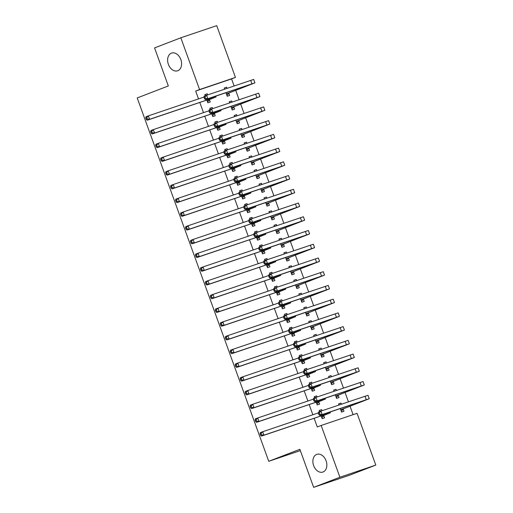 <?xml version="1.0" encoding="UTF-8"?>
<svg xmlns="http://www.w3.org/2000/svg" width="513" height="513" viewBox="0 0 513 513"><rect width="100%" height="100%" fill="white"/><g stroke="black" fill="none" stroke-linecap="round" stroke-linejoin="round"><path stroke-width="0.77" d="M316.681 454.415A9.349 6.669 71.3 0 1 316.867 454.345A9.349 6.669 71.3 0 1 326.133 460.937A9.349 6.669 71.3 0 1 323.043 471.992A9.349 6.669 71.3 0 1 322.857 472.056A9.349 6.669 71.3 0 1 313.59 465.471A9.349 6.669 71.3 0 1 316.681 454.415M171.425 53.147A9.349 6.669 71.3 0 1 171.611 53.076A9.349 6.669 71.3 0 1 180.877 59.668A9.349 6.669 71.3 0 1 177.787 70.723A9.349 6.669 71.3 0 1 177.601 70.794A9.349 6.669 71.3 0 1 168.335 64.202A9.349 6.669 71.3 0 1 171.425 53.147M353.098 414.658L350.046 406.225M348.449 401.807L345.076 392.49M343.473 388.072L340.106 378.754M338.503 374.343L335.13 365.025M333.533 360.607L330.16 351.29M328.564 346.878L325.191 337.56M323.588 333.142L320.221 323.825M318.618 319.407L315.245 310.096M313.648 305.677L310.275 296.36M308.679 291.942L305.306 282.631M303.709 278.213L300.336 268.895M298.733 264.477L295.36 255.166M293.763 250.748L290.39 241.431M288.793 237.012L285.42 227.701M283.824 223.283L280.451 213.966M278.848 209.548L275.481 200.23M273.878 195.819L270.505 186.501M268.908 182.083L265.535 172.766M263.939 168.347L260.566 159.036M258.969 154.618L255.596 145.301M253.993 140.883L250.62 131.572M249.023 127.153L245.65 117.836M244.053 113.418L240.68 104.107M239.084 99.689L235.711 90.371M234.108 85.953L231.562 78.919L235.454 77.425L199.57 89.557L180.826 37.789L216.71 25.65L235.454 77.425M357.048 413.324L375.792 465.092L339.901 477.231L321.164 425.463L357.048 413.324M339.901 477.231L313.642 487.35L349.526 475.211L375.792 465.092M313.642 487.35L299.874 449.311L268.748 461.302L300.342 450.613M268.748 461.302L137.208 97.938L168.335 85.947L154.567 47.908L180.826 37.789M333.649 390.246L336.034 389.322L333.61 390.143L334.021 391.272M336.034 389.322L336.445 390.451M338.208 395.331L339.016 397.562L336.592 398.383L335.297 394.805M314.251 396.805L316.636 395.882L314.212 396.703L314.642 397.889M316.194 402.186L317.194 404.943L319.618 404.122L318.81 401.897M316.636 395.882L317.047 397.011M323.703 362.774L326.095 361.857L323.671 362.678L324.075 363.807M326.095 361.857L326.499 362.986M328.269 367.866L329.077 370.097L326.653 370.918L325.357 367.34M304.305 369.341L306.697 368.417L304.267 369.238L304.696 370.424M306.255 374.714L307.255 377.478L309.679 376.657L308.871 374.426M306.697 368.417L307.101 369.546M313.764 335.31L316.149 334.393L313.725 335.213L314.136 336.342M316.149 334.393L316.559 335.521M318.323 340.401L319.131 342.633L316.707 343.454L315.412 339.875M294.366 341.876L296.751 340.953L294.327 341.773L294.757 342.96M296.309 347.25L297.309 350.013L299.733 349.193L298.925 346.961M296.751 340.953L297.162 342.081M303.818 307.845L306.21 306.928L303.786 307.749L304.19 308.877M306.21 306.928L306.614 308.056M308.384 312.936L309.192 315.168L306.768 315.989L305.472 312.411M284.42 314.405L286.812 313.488L284.388 314.309L284.811 315.495M286.369 319.785L287.37 322.549L289.794 321.728L288.986 319.496M286.812 313.488L287.216 314.616M293.878 280.38L296.264 279.463L293.84 280.284L294.25 281.413M296.264 279.463L296.674 280.592M298.444 285.472L299.246 287.703L296.822 288.524L295.526 284.946M274.481 286.94L276.866 286.023L274.442 286.844L274.872 288.024M276.424 292.32L277.424 295.084L279.848 294.263L279.046 292.032M276.866 286.023L277.276 287.152M283.933 252.915L286.325 251.998L283.901 252.819L284.305 253.948M286.325 251.998L286.735 253.127M288.498 258.007L289.306 260.238L286.882 261.053L285.587 257.481M264.535 259.475L266.927 258.558L264.503 259.379L264.932 260.559M266.484 264.855L267.485 267.619L269.909 266.798L269.101 264.567M266.927 258.558L267.337 259.687M273.993 225.451L276.379 224.534L273.955 225.348L274.365 226.477M276.379 224.534L276.789 225.662M278.559 230.542L279.367 232.767L276.937 233.588L275.648 230.016M254.595 232.011L256.981 231.094L254.557 231.914L254.987 233.094M256.538 237.391L257.539 240.155L259.963 239.334L259.161 237.102M256.981 231.094L257.391 232.222M264.048 197.986L266.439 197.063L264.015 197.883L264.426 199.012M266.439 197.063L266.85 198.191M268.613 203.077L269.421 205.303L266.997 206.123L265.702 202.552M244.65 204.546L247.042 203.629L244.618 204.45L245.047 205.63M246.599 209.926L247.599 212.683L250.023 211.869L249.215 209.637M247.042 203.629L247.452 204.758M254.108 170.521L256.494 169.598L254.07 170.419L254.48 171.547M256.494 169.598L256.904 170.726M258.674 175.613L259.482 177.838L257.051 178.659L255.763 175.087M234.71 177.081L237.096 176.164L234.672 176.979L235.101 178.165M236.66 182.461L237.654 185.219L240.084 184.398L239.276 182.173M237.096 176.164L237.506 177.293M244.169 143.056L246.554 142.133L244.13 142.954L244.541 144.082M246.554 142.133L246.965 143.262M248.728 148.148L249.536 150.373L247.112 151.194L245.817 147.616M224.765 149.616L227.156 148.693L224.732 149.514L225.162 150.7M226.714 154.997L227.714 157.754L230.138 156.933L229.33 154.708M227.156 148.693L227.567 149.822M234.223 115.592L236.615 114.668L234.184 115.489L234.595 116.618M236.615 114.668L237.019 115.797M238.789 120.683L239.597 122.908L237.173 123.729L235.877 120.151M214.825 122.152L217.217 121.228L214.787 122.049L215.216 123.235M216.775 127.532L217.775 130.289L220.199 129.468L219.391 127.243M217.217 121.228L217.621 122.357M224.284 88.127L226.669 87.204L224.245 88.024L224.656 89.153M226.669 87.204L227.079 88.332M228.843 93.212L229.651 95.444L227.227 96.264L225.932 92.686M204.886 94.687L207.271 93.764L204.847 94.584L205.277 95.771M206.829 100.067L207.829 102.824L210.253 102.004L209.445 99.778M207.271 93.764L207.682 94.892M231.562 78.919L195.677 91.058L198.518 98.906M199.801 102.446L203.488 112.642M204.77 116.175L208.464 126.371M209.74 129.911L213.434 140.107M214.71 143.64L218.403 153.836M219.686 157.376L223.373 167.571M224.656 171.105L228.343 181.301M229.625 184.84L233.319 195.036M234.595 198.569L238.288 208.772M239.565 212.305L243.258 222.501M244.541 226.034L248.228 236.236M249.51 239.77L253.204 249.966M254.48 253.499L258.174 263.701M259.45 267.235L263.143 277.43M264.426 280.97L268.113 291.166M269.396 294.699L273.089 304.895M274.365 308.435L278.059 318.631M279.335 322.164L283.029 332.36M284.311 335.9L287.998 346.095M289.281 349.629L292.968 359.831M294.25 363.364L297.944 373.56M299.22 377.093L302.914 387.296M304.19 390.829L307.883 401.025M309.166 404.558L312.853 414.76M314.136 418.294L317.271 426.957L321.164 425.463M209.855 108.416L212.241 107.499L209.817 108.32L210.247 109.5M211.798 113.796L212.799 116.56L215.223 115.739L214.421 113.508M212.241 107.499L212.651 108.628M229.253 101.856L231.639 100.939L229.215 101.76L229.625 102.889M231.639 100.939L232.049 102.068M233.819 106.948L234.621 109.179L232.197 109.994L230.901 106.422M219.795 135.881L222.187 134.964L219.763 135.785L220.186 136.965M221.744 141.261L222.745 144.025L225.169 143.204L224.361 140.972M222.187 134.964L222.591 136.092M239.193 129.321L241.585 128.404L239.161 129.225L239.565 130.353M241.585 128.404L241.989 129.532M243.758 134.412L244.566 136.644L242.142 137.465L240.847 133.887M229.741 163.352L232.126 162.429L229.702 163.249L230.132 164.436M231.684 168.726L232.684 171.489L235.108 170.669L234.306 168.437M232.126 162.429L232.536 163.557M249.138 156.786L251.524 155.869L249.1 156.689L249.51 157.818M251.524 155.869L251.934 156.997M253.704 161.877L254.506 164.109L252.082 164.929L250.786 161.351M239.68 190.817L242.072 189.893L239.648 190.714L240.071 191.9M241.629 196.19L242.63 198.954L245.054 198.133L244.246 195.902M242.072 189.893L242.476 191.022M259.078 184.25L261.47 183.333L259.046 184.154L259.45 185.283M261.47 183.333L261.874 184.462M263.644 189.342L264.451 191.573L262.028 192.394L260.732 188.816M249.626 218.281L252.011 217.358L249.587 218.179L250.017 219.365M251.569 223.655L252.569 226.419L254.993 225.598L254.185 223.367M252.011 217.358L252.422 218.487M269.024 211.715L271.409 210.798L268.985 211.619L269.396 212.748M271.409 210.798L271.819 211.927M273.583 216.807L274.391 219.038L271.967 219.859L270.672 216.281M259.565 245.746L261.957 244.823L259.527 245.644L259.956 246.83M261.515 251.126L262.515 253.884L264.939 253.063L264.131 250.838M261.957 244.823L262.361 245.951M278.963 239.186L281.355 238.263L278.925 239.084L279.335 240.212M281.355 238.263L281.759 239.391M283.529 244.271L284.337 246.503L281.913 247.324L280.617 243.746M269.511 273.211L271.896 272.288L269.472 273.108L269.902 274.295M271.454 278.591L272.454 281.348L274.878 280.528L274.07 278.303M271.896 272.288L272.307 273.416M288.909 266.651L291.294 265.728L288.87 266.548L289.281 267.677M291.294 265.728L291.705 266.856M293.468 271.736L294.276 273.968L291.852 274.788L290.557 271.21M279.45 300.676L281.836 299.752L279.412 300.573L279.841 301.759M281.4 306.056L282.394 308.813L284.824 307.992L284.016 305.767M281.836 299.752L282.246 300.881M298.848 294.116L301.24 293.192L298.81 294.013L299.22 295.142M301.24 293.192L301.644 294.321M303.414 299.207L304.222 301.432L301.798 302.253L300.503 298.675M289.39 328.14L291.782 327.217L289.358 328.038L289.787 329.224M291.339 333.521L292.339 336.278L294.763 335.457L293.955 333.232M291.782 327.217L292.192 328.352M308.788 321.58L311.179 320.657L308.755 321.478L309.166 322.606M311.179 320.657L311.59 321.786M313.353 326.672L314.161 328.897L311.737 329.718L310.442 326.146M299.336 355.605L301.721 354.688L299.297 355.503L299.727 356.689M301.285 360.985L302.279 363.743L304.709 362.922L303.901 360.697M301.721 354.688L302.131 355.817M318.733 349.045L321.119 348.122L318.695 348.943L319.105 350.071M321.119 348.122L321.529 349.25M323.299 354.137L324.107 356.362L321.677 357.183L320.388 353.611M309.275 383.07L311.667 382.153L309.243 382.974L309.672 384.154M311.224 388.45L312.225 391.207L314.649 390.393L313.841 388.161M311.667 382.153L312.077 383.282M328.673 376.51L331.065 375.587L328.641 376.407L329.045 377.536M331.065 375.587L331.475 376.715M333.238 381.601L334.046 383.827L331.622 384.647L330.327 381.076M319.221 410.535L321.606 409.618L319.182 410.438L319.612 411.618M321.164 415.915L322.164 418.679L324.588 417.858L323.786 415.626M321.606 409.618L322.017 410.746M338.618 403.975L341.004 403.058L338.58 403.872L338.99 405.001M341.004 403.058L341.414 404.186M343.184 409.066L343.986 411.291L341.562 412.112L340.266 408.54M195.677 91.058L199.57 89.557M207.021 100.599L212.645 98.163L210.638 98.778L147.16 120.247L146.256 119.362L147.231 118.99L146.731 117.612L145.756 117.99L146.256 119.362M145.756 117.99L145.916 116.817L148.347 115.874L149.591 119.311L216.076 96.919L209.689 99.484L207.553 102.061M205.2 95.553L205.655 95.623M146.731 117.612L148.347 115.874L204.052 97.034M147.231 118.99L149.591 119.311L147.16 120.247M207.265 100.304L209.689 99.484M224.598 88.993L224.963 89.05M204.007 97.374L204.507 98.746L205.476 98.368L204.982 96.995L204.007 97.374L204.168 96.194L206.598 95.258L207.842 98.695L254.929 82.862L229.087 92.924L226.951 95.495M226.419 94.033L251.498 84.106L205.412 99.631L204.507 98.746M204.982 96.995L206.598 95.258L253.685 79.432L254.929 82.862M205.476 98.368L207.842 98.695L205.412 99.631M226.663 93.744L229.087 92.924M211.991 114.328L217.615 111.898L215.614 112.507L152.13 133.976L151.226 133.098L152.201 132.72L151.701 131.347L150.732 131.719L151.226 133.098M150.732 131.719L150.886 130.546L153.323 129.609L154.56 133.04L221.052 110.654L214.658 113.219L212.523 115.791M210.17 109.282L210.625 109.352M151.701 131.347L153.323 129.609L209.022 110.77M152.201 132.72L154.56 133.04L152.13 133.976M212.235 114.04L214.658 113.219M216.967 128.064L222.584 125.627L220.584 126.243L157.1 147.712L156.196 146.827L157.17 146.455L156.677 145.083L155.702 145.455L156.196 146.827M155.702 145.455L155.862 144.281L158.293 143.345L159.537 146.776L226.021 124.383L219.635 126.948L217.493 129.526M215.139 123.017L215.601 123.088M156.677 145.083L158.293 143.345L213.998 124.499M157.17 146.455L159.537 146.776L157.1 147.712M217.204 127.769L219.635 126.948M229.567 102.722L229.933 102.78M208.977 111.103L209.477 112.475L210.452 112.103L209.952 110.731L208.977 111.103L209.137 109.929L211.568 108.993L212.812 112.424L259.899 96.598L234.056 106.653L231.921 109.231M231.389 107.768L256.468 97.842L210.381 113.36L209.477 112.475M209.952 110.731L211.568 108.993L258.661 93.167L259.899 96.598M210.452 112.103L212.812 112.424L210.381 113.36M231.632 107.473L234.056 106.653M234.537 116.457L234.909 116.515M213.953 124.839L214.447 126.211L215.422 125.839L214.921 124.46L213.953 124.839L214.107 123.665L216.544 122.722L217.781 126.16L264.875 110.327L239.032 120.388L236.891 122.96M236.365 121.498L261.438 111.571L215.351 127.096L214.447 126.211M214.921 124.46L216.544 122.722L263.631 106.896L264.875 110.327M215.422 125.839L217.781 126.16L215.351 127.096M236.608 121.209L239.032 120.388M221.937 141.793L227.56 139.363L225.553 139.972L162.076 161.448L161.172 160.563L162.14 160.184L161.646 158.812L160.672 159.184L161.172 160.563M160.672 159.184L160.832 158.01L163.262 157.074L164.506 160.505L230.991 138.119L224.604 140.684L222.462 143.255M220.109 136.753L220.571 136.824M161.646 158.812L163.262 157.074L218.968 138.234M162.14 160.184L164.506 160.505L162.076 161.448M222.18 141.505L224.604 140.684M226.906 155.529L232.53 153.092L230.523 153.708L167.046 175.177L166.141 174.292L167.116 173.92L166.616 172.548L165.641 172.919L166.141 174.292M165.641 172.919L165.802 171.746L168.232 170.81L169.476 174.24L235.961 151.848L229.574 154.413L227.439 156.991M225.079 150.482L225.54 150.553M166.616 172.548L168.232 170.81L223.937 151.963M167.116 173.92L169.476 174.24L167.046 175.177M227.15 155.234L229.574 154.413M239.507 130.187L239.879 130.244M218.923 138.568L219.417 139.946L220.391 139.568L219.897 138.196L218.923 138.568L219.083 137.394L221.513 136.458L222.757 139.889L269.844 124.063L244.002 134.124L241.867 136.695M241.334 135.233L266.407 125.307L220.321 140.825L219.417 139.946M219.897 138.196L221.513 136.458L268.6 120.632L269.844 124.063M220.391 139.568L222.757 139.889L220.321 140.825M241.578 134.938L244.002 134.124M244.477 143.922L244.848 143.98M223.892 152.303L224.393 153.676L225.361 153.304L224.867 151.925L223.892 152.303L224.053 151.13L226.483 150.194L227.727 153.624L274.814 137.798L248.972 147.853L246.836 150.431M246.304 148.962L271.383 139.036L225.297 154.56L224.393 153.676M224.867 151.925L226.483 150.194L273.57 134.361L274.814 137.798M225.361 153.304L227.727 153.624L225.297 154.56M246.548 148.674L248.972 147.853M231.876 169.258L237.5 166.828L235.499 167.437L172.015 188.912L171.111 188.027L172.086 187.649L171.586 186.277L170.617 186.655L171.111 188.027M170.617 186.655L170.771 185.475L173.208 184.539L174.446 187.976L240.937 165.584L234.544 168.149L232.408 170.72M230.055 164.218L230.51 164.288M171.586 186.277L173.208 184.539L228.907 165.699M172.086 187.649L174.446 187.976L172.015 188.912M232.12 168.969L234.544 168.149M249.453 157.651L249.818 157.709M228.862 166.032L229.362 167.411L230.331 167.033L229.837 165.661L228.862 166.032L229.022 164.859L231.453 163.923L232.697 167.353L279.784 151.527L253.941 161.589L251.806 164.16M251.274 162.698L276.353 152.771L230.266 168.296L229.362 167.411M229.837 165.661L231.453 163.923L278.54 148.097L279.784 151.527M230.331 167.033L232.697 167.353L230.266 168.296M251.517 162.409L253.941 161.589M236.852 182.994L242.469 180.557L240.469 181.172L176.985 202.641L176.081 201.756L177.056 201.385L176.555 200.012L175.587 200.384L176.081 201.756M175.587 200.384L175.747 199.211L178.178 198.274L179.422 201.705L245.907 179.319L239.52 181.878L237.378 184.456M235.025 177.947L235.486 178.017M176.555 200.012L178.178 198.274L233.883 179.435M177.056 201.385L179.422 201.705L176.985 202.641M237.089 182.699L239.52 181.878M254.422 171.387L254.794 171.445M233.838 179.768L234.332 181.14L235.307 180.768L234.807 179.396L233.838 179.768L233.992 178.595L236.422 177.658L237.666 181.089L284.76 165.263L258.918 175.318L256.776 177.896M256.25 176.434L281.323 166.501L235.236 182.025L234.332 181.14M234.807 179.396L236.422 177.658L283.516 161.826L284.76 165.263M235.307 180.768L237.666 181.089L235.236 182.025M256.487 176.139L258.918 175.318M241.822 196.723L247.446 194.292L245.438 194.902L181.961 216.377L181.057 215.492L182.025 215.114L181.531 213.741L180.557 214.12L181.057 215.492M180.557 214.12L180.717 212.94L183.147 212.004L184.391 215.441L250.876 193.048L244.489 195.613L242.348 198.185M239.994 191.682L240.456 191.753M181.531 213.741L183.147 212.004L238.853 193.164M182.025 215.114L184.391 215.441L181.961 216.377M242.065 196.434L244.489 195.613M246.791 210.458L252.415 208.021L250.408 208.637L186.931 230.106L186.027 229.221L186.995 228.849L186.501 227.477L185.526 227.849L186.027 229.221M185.526 227.849L185.687 226.675L188.117 225.739L189.361 229.17L255.846 206.784L249.459 209.342L247.324 211.92M244.964 205.412L245.426 205.482M186.501 227.477L188.117 225.739L243.822 206.899M186.995 228.849L189.361 229.17L186.931 230.106M247.035 210.163L249.459 209.342M251.761 224.187L257.385 221.757L255.378 222.373L191.9 243.842L190.996 242.957L191.971 242.578L191.471 241.206L190.496 241.585L190.996 242.957M190.496 241.585L190.656 240.405L193.087 239.468L194.331 242.905L260.822 220.513L254.429 223.078L252.293 225.649M249.94 219.147L250.395 219.218M191.471 241.206L193.087 239.468L248.792 220.628M191.971 242.578L194.331 242.905L191.9 243.842M252.005 223.899L254.429 223.078M256.737 237.923L262.355 235.493L260.354 236.102L196.87 257.571L195.966 256.686L196.941 256.314L196.441 254.942L195.472 255.314L195.966 256.686M195.472 255.314L195.626 254.14L198.063 253.204L199.3 256.635L265.792 234.249L259.398 236.814L257.263 239.385M254.91 232.876L255.371 232.947M196.441 254.942L198.063 253.204L253.762 234.364M196.941 256.314L199.3 256.635L196.87 257.571M256.975 237.628L259.398 236.814M261.707 251.652L267.324 249.222L265.324 249.837L201.84 271.306L200.936 270.422L201.91 270.05L201.417 268.671L200.442 269.049L200.936 270.422M200.442 269.049L200.602 267.876L203.033 266.933L204.277 270.37L270.761 247.978L264.375 250.543L262.233 253.121M259.879 246.612L260.341 246.682M201.417 268.671L203.033 266.933L258.738 248.093M201.91 270.05L204.277 270.37L201.84 271.306M261.951 251.364L264.375 250.543M266.677 265.388L272.3 262.957L270.293 263.567L206.816 285.036L205.912 284.157L206.88 283.779L206.386 282.406L205.412 282.778L205.912 284.157M205.412 282.778L205.572 281.605L208.002 280.669L209.246 284.099L275.731 261.713L269.344 264.278L267.209 266.85M264.849 260.341L265.311 260.412M206.386 282.406L208.002 280.669L263.708 261.829M206.88 283.779L209.246 284.099L206.816 285.036M266.92 265.093L269.344 264.278M271.646 279.123L277.27 276.687L275.263 277.302L211.786 298.771L210.881 297.886L211.856 297.514L211.356 296.136L210.381 296.514L210.881 297.886M210.381 296.514L210.542 295.341L212.972 294.404L214.216 297.835L280.701 275.443L274.314 278.008L272.179 280.585M269.819 274.077L270.28 274.147M211.356 296.136L212.972 294.404L268.677 275.558M211.856 297.514L214.216 297.835L211.786 298.771M271.89 278.828L274.314 278.008M276.616 292.852L282.24 290.422L280.239 291.031L216.755 312.507L215.851 311.622L216.826 311.244L216.326 309.871L215.357 310.243L215.851 311.622M215.357 310.243L215.511 309.07L217.948 308.133L219.186 311.564L285.677 289.178L279.284 291.743L277.148 294.315M274.795 287.812L275.25 287.883M216.326 309.871L217.948 308.133L273.647 289.294M216.826 311.244L219.186 311.564L216.755 312.507M276.86 292.564L279.284 291.743M281.592 306.588L287.209 304.151L285.209 304.767L221.725 326.236L220.821 325.351L221.796 324.979L221.302 323.607L220.327 323.979L220.821 325.351M220.327 323.979L220.487 322.805L222.918 321.869L224.162 325.3L290.647 302.907L284.26 305.472L282.118 308.05M279.765 301.541L280.226 301.612M221.302 323.607L222.918 321.869L278.623 303.023M221.796 324.979L224.162 325.3L221.725 326.236M281.829 306.293L284.26 305.472M259.392 185.122L259.764 185.174M238.808 193.504L239.302 194.876L240.276 194.498L239.776 193.125L238.808 193.504L238.962 192.324L241.399 191.387L242.636 194.825L289.73 178.992L263.887 189.053L261.745 191.625M261.22 190.163L286.292 180.236L240.206 195.761L239.302 194.876M239.776 193.125L241.399 191.387L288.486 175.561L289.73 178.992M240.276 194.498L242.636 194.825L240.206 195.761M261.463 189.874L263.887 189.053M264.362 198.852L264.734 198.909M243.778 207.233L244.271 208.605L245.246 208.233L244.752 206.861L243.778 207.233L243.938 206.059L246.368 205.123L247.612 208.554L294.699 192.728L268.857 202.782L266.722 205.36M266.189 203.898L291.262 193.972L245.176 209.49L244.271 208.605M244.752 206.861L246.368 205.123L293.455 189.291L294.699 192.728M245.246 208.233L247.612 208.554L245.176 209.49M266.433 203.603L268.857 202.782M269.338 212.587L269.703 212.639M248.747 220.968L249.247 222.341L250.216 221.962L249.722 220.59L248.747 220.968L248.908 219.788L251.338 218.852L252.582 222.289L299.669 206.457L273.827 216.518L271.691 219.089M271.159 217.627L296.238 207.701L250.152 223.226L249.247 222.341M249.722 220.59L251.338 218.852L298.425 203.026L299.669 206.457M250.216 221.962L252.582 222.289L250.152 223.226M271.403 217.339L273.827 216.518M274.308 226.316L274.673 226.374M253.717 234.697L254.217 236.07L255.192 235.698L254.692 234.326L253.717 234.697L253.877 233.524L256.308 232.588L257.552 236.018L304.639 220.192L278.796 230.247L276.661 232.825M276.135 231.363L301.208 221.436L255.121 236.955L254.217 236.07M254.692 234.326L256.308 232.588L303.401 216.755L304.639 220.192M255.192 235.698L257.552 236.018L255.121 236.955M276.372 231.068L278.796 230.247M279.277 240.052L279.649 240.11M258.693 248.433L259.187 249.805L260.162 249.427L259.661 248.055L258.693 248.433L258.847 247.253L261.284 246.317L262.521 249.754L309.615 233.922L283.772 243.983L281.631 246.554M281.105 245.092L306.178 235.166L260.091 250.69L259.187 249.805M259.661 248.055L261.284 246.317L308.371 230.491L309.615 233.922M260.162 249.427L262.521 249.754L260.091 250.69M281.348 244.804L283.772 243.983M284.247 253.781L284.619 253.839M263.663 262.162L264.157 263.535L265.131 263.163L264.637 261.79L263.663 262.162L263.823 260.989L266.253 260.053L267.497 263.483L314.584 247.657L288.742 257.712L286.607 260.29M286.074 258.828L311.147 248.901L265.061 264.419L264.157 263.535M264.637 261.79L266.253 260.053L313.34 244.22L314.584 247.657M265.131 263.163L267.497 263.483L265.061 264.419M286.318 258.533L288.742 257.712M289.217 267.517L289.589 267.574M268.632 275.898L269.133 277.27L270.101 276.898L269.607 275.519L268.632 275.898L268.793 274.724L271.223 273.782L272.467 277.219L319.554 261.386L293.712 271.448L291.576 274.019M291.044 272.557L316.123 262.63L270.037 278.155L269.133 277.27M269.607 275.519L271.223 273.782L318.31 257.956L319.554 261.386M270.101 276.898L272.467 277.219L270.037 278.155M291.288 272.268L293.712 271.448M294.193 281.246L294.558 281.304M273.602 289.627L274.102 290.999L275.077 290.627L274.577 289.255L273.602 289.627L273.762 288.453L276.193 287.517L277.437 290.948L324.524 275.122L298.681 285.183L296.546 287.755M296.014 286.292L321.093 276.366L275.006 291.884L274.102 290.999M274.577 289.255L276.193 287.517L323.286 271.691L324.524 275.122M275.077 290.627L277.437 290.948L275.006 291.884M296.257 285.998L298.681 285.183M299.162 294.981L299.534 295.039M278.578 303.363L279.072 304.735L280.047 304.363L279.547 302.984L278.578 303.363L278.732 302.189L281.162 301.246L282.406 304.684L329.5 288.851L303.658 298.912L301.516 301.49M300.99 300.022L326.063 290.095L279.976 305.62L279.072 304.735M279.547 302.984L281.162 301.246L328.256 285.42L329.5 288.851M280.047 304.363L282.406 304.684L279.976 305.62M301.227 299.733L303.658 298.912M286.562 320.317L292.186 317.887L290.178 318.496L226.701 339.972L225.797 339.087L226.765 338.708L226.271 337.336L225.297 337.714L225.797 339.087M225.297 337.714L225.457 336.534L227.887 335.598L229.131 339.035L295.616 316.643L289.229 319.208L287.088 321.779M284.734 315.277L285.196 315.348M226.271 337.336L227.887 335.598L283.593 316.758M226.765 338.708L229.131 339.035L226.701 339.972M286.805 320.029L289.229 319.208M304.132 308.711L304.504 308.768M283.548 317.092L284.042 318.47L285.016 318.092L284.516 316.72L283.548 317.092L283.708 315.918L286.139 314.982L287.383 318.413L334.47 302.587L308.627 312.648L306.485 315.219M305.96 313.757L331.032 303.831L284.946 319.355L284.042 318.47M284.516 316.72L286.139 314.982L333.226 299.156L334.47 302.587M285.016 318.092L287.383 318.413L284.946 319.355M306.203 313.462L308.627 312.648M291.531 334.053L297.155 331.616L295.148 332.232L231.671 353.701L230.767 352.816L231.741 352.444L231.241 351.072L230.266 351.443L230.767 352.816M230.266 351.443L230.427 350.27L232.857 349.334L234.101 352.764L300.586 330.372L294.199 332.937L292.064 335.515M289.704 329.006L290.166 329.077M231.241 351.072L232.857 349.334L288.562 330.487M231.741 352.444L234.101 352.764L231.671 353.701M291.775 333.758L294.199 332.937M309.102 322.446L309.474 322.504M288.518 330.827L289.018 332.2L289.986 331.828L289.492 330.455L288.518 330.827L288.678 329.654L291.108 328.718L292.352 332.148L339.439 316.322L313.597 326.377L311.462 328.955M310.929 327.493L336.009 317.56L289.922 333.084L289.018 332.2M289.492 330.455L291.108 328.718L338.195 312.885L339.439 316.322M289.986 331.828L292.352 332.148L289.922 333.084M311.173 327.198L313.597 326.377M296.501 347.782L302.125 345.352L300.118 345.961L236.64 367.436L235.736 366.551L236.711 366.173L236.211 364.801L235.243 365.179L235.736 366.551M235.243 365.179L235.396 363.999L237.827 363.063L239.071 366.5L305.562 344.108L299.169 346.673L297.033 349.244M294.68 342.742L295.135 342.812M236.211 364.801L237.827 363.063L293.532 344.223M236.711 366.173L239.071 366.5L236.64 367.436M296.745 347.493L299.169 346.673M314.078 336.182L314.443 336.233M293.487 344.556L293.987 345.935L294.956 345.557L294.462 344.185L293.487 344.556L293.648 343.383L296.078 342.447L297.322 345.877L344.409 330.051L318.567 340.113L316.431 342.684M315.899 341.222L340.978 331.295L294.892 346.82L293.987 345.935M294.462 344.185L296.078 342.447L343.165 326.621L344.409 330.051M294.956 345.557L297.322 345.877L294.892 346.82M316.143 340.933L318.567 340.113M301.477 361.518L307.095 359.081L305.094 359.696L241.61 381.165L240.706 380.28L241.681 379.909L241.181 378.536L240.212 378.908L240.706 380.28M240.212 378.908L240.366 377.735L242.803 376.798L244.041 380.229L310.532 357.843L304.138 360.402L302.003 362.98M299.65 356.471L300.111 356.541M241.181 378.536L242.803 376.798L298.508 357.959M241.681 379.909L244.041 380.229L241.61 381.165M301.715 361.223L304.138 360.402M319.048 349.911L319.419 349.969M298.457 358.292L298.957 359.664L299.932 359.292L299.432 357.92L298.457 358.292L298.617 357.119L301.048 356.182L302.292 359.613L349.379 343.787L323.536 353.842L321.401 356.42M320.875 354.958L345.948 345.025L299.861 360.549L298.957 359.664M299.432 357.92L301.048 356.182L348.141 340.35L349.379 343.787M299.932 359.292L302.292 359.613L299.861 360.549M321.112 354.663L323.536 353.842M306.447 375.247L312.071 372.816L310.064 373.426L246.586 394.901L245.682 394.016L246.65 393.638L246.157 392.265L245.182 392.644L245.682 394.016M245.182 392.644L245.342 391.464L247.773 390.528L249.017 393.965L315.501 371.572L309.115 374.137L306.973 376.709M304.619 370.206L305.081 370.277M246.157 392.265L247.773 390.528L303.478 371.688M246.65 393.638L249.017 393.965L246.586 394.901M306.691 374.958L309.115 374.137M324.017 363.646L324.389 363.698M303.433 372.028L303.927 373.4L304.902 373.022L304.401 371.649L303.433 372.028L303.587 370.848L306.024 369.911L307.261 373.349L354.355 357.516L328.512 367.577L326.371 370.149M325.845 368.687L350.918 358.76L304.831 374.285L303.927 373.4M304.401 371.649L306.024 369.911L353.111 354.085L354.355 357.516M304.902 373.022L307.261 373.349L304.831 374.285M326.088 368.398L328.512 367.577M311.417 388.982L317.04 386.545L315.033 387.161L251.556 408.63L250.652 407.745L251.62 407.373L251.126 406.001L250.152 406.373L250.652 407.745M250.152 406.373L250.312 405.199L252.742 404.263L253.986 407.694L320.471 385.308L314.084 387.866L311.949 390.444M309.589 383.936L310.051 384.006M251.126 406.001L252.742 404.263L308.448 385.423M251.62 407.373L253.986 407.694L251.556 408.63M311.66 388.687L314.084 387.866M328.987 377.376L329.359 377.433M308.403 385.757L308.897 387.129L309.871 386.757L309.377 385.385L308.403 385.757L308.563 384.583L310.993 383.647L312.237 387.078L359.324 371.252L333.482 381.306L331.347 383.884M330.814 382.422L355.887 372.496L309.801 388.014L308.897 387.129M309.377 385.385L310.993 383.647L358.08 367.815L359.324 371.252M309.871 386.757L312.237 387.078L309.801 388.014M331.058 382.127L333.482 381.306M316.386 402.711L322.01 400.281L320.003 400.897L256.526 422.366L255.621 421.481L256.596 421.102L256.096 419.73L255.121 420.109L255.621 421.481M255.121 420.109L255.282 418.929L257.712 417.992L258.956 421.43L325.441 399.037L319.054 401.602L316.919 404.173M314.559 397.671L315.02 397.742M256.096 419.73L257.712 417.992L313.417 399.152M256.596 421.102L258.956 421.43L256.526 422.366M316.63 402.423L319.054 401.602M333.963 391.111L334.329 391.169M313.372 399.492L313.873 400.865L314.841 400.486L314.347 399.114L313.372 399.492L313.533 398.312L315.963 397.376L317.207 400.813L364.294 384.981L338.452 395.042L336.316 397.613M335.784 396.151L360.863 386.225L314.777 401.75L313.873 400.865M314.347 399.114L315.963 397.376L363.05 381.55L364.294 384.981M314.841 400.486L317.207 400.813L314.777 401.75M336.028 395.863L338.452 395.042M321.356 416.447L326.98 414.017L324.979 414.626L261.495 436.095L260.591 435.21L261.566 434.838L261.066 433.466L260.097 433.838L260.591 435.21M260.097 433.838L260.251 432.664L262.688 431.728L263.926 435.159L330.417 412.773L324.024 415.338L321.888 417.909M319.535 411.4L319.99 411.471M261.066 433.466L262.688 431.728L318.387 412.888M261.566 434.838L263.926 435.159L261.495 436.095M321.6 416.152L324.024 415.338M338.933 404.84L339.298 404.898M318.342 413.221L318.842 414.594L319.817 414.222L319.317 412.85L318.342 413.221L318.502 412.048L320.933 411.112L322.177 414.542L369.264 398.716L343.421 408.771L341.286 411.349M340.754 409.887L365.833 399.96L319.746 415.479L318.842 414.594M319.317 412.85L320.933 411.112L368.026 395.279L369.264 398.716M319.817 414.222L322.177 414.542L319.746 415.479M340.998 409.592L343.421 408.771M212.812 97.124L213.075 97.842M250.677 80.349L251.921 83.786M217.788 110.859L218.044 111.571M222.757 124.588L223.014 125.307M255.654 94.084L256.891 97.515M260.623 107.813L261.867 111.25M227.727 138.324L227.984 139.036M232.697 152.053L232.96 152.771M265.593 121.549L266.837 124.98M270.563 135.278L271.807 138.715M237.666 165.789L237.929 166.501M275.539 149.014L276.776 152.444M242.643 179.524L242.899 180.236M280.508 162.743L281.752 166.18M247.612 193.254L247.869 193.965M252.582 206.989L252.838 207.701M257.552 220.718L257.815 221.43M262.528 234.454L262.784 235.166M267.497 248.183L267.754 248.895M272.467 261.919L272.724 262.63M277.437 275.648L277.7 276.366M282.413 289.383L282.669 290.095M287.383 303.112L287.639 303.831M285.478 176.478L286.722 179.909M290.448 190.214L291.692 193.645M295.424 203.943L296.661 207.374M300.394 217.679L301.638 221.109M305.363 231.408L306.607 234.845M310.333 245.143L311.577 248.574M315.303 258.873L316.547 262.31M320.279 272.608L321.516 276.039M325.248 286.337L326.492 289.774M292.352 316.848L292.609 317.56M330.218 300.073L331.462 303.504M297.322 330.584L297.578 331.295M335.188 313.802L336.432 317.239M302.292 344.313L302.555 345.025M340.164 327.538L341.401 330.968M307.268 358.048L307.524 358.76M345.134 341.267L346.378 344.704M312.237 371.778L312.494 372.489M350.103 355.002L351.347 358.433M317.207 385.513L317.464 386.225M355.073 368.738L356.317 372.169M322.177 399.242L322.44 399.954M360.043 382.467L361.287 385.904M327.153 412.978L327.409 413.69M365.019 396.203L366.256 399.633M215.787 96.117L216.076 96.919M220.763 109.853L221.052 110.654M225.733 123.582L226.021 124.383M230.703 137.317L230.991 138.119M235.672 151.053L235.961 151.848M240.642 164.782L240.937 165.584M245.618 178.518L245.907 179.319M250.588 192.247L250.876 193.048M255.557 205.982L255.846 206.784M260.527 219.711L260.822 220.513M265.503 233.447L265.792 234.249M270.473 247.176L270.761 247.978M275.443 260.912L275.731 261.713M280.412 274.641L280.701 275.443M285.382 288.377L285.677 289.178M290.358 302.112L290.647 302.907M295.328 315.841L295.616 316.643M300.297 329.577L300.586 330.372M305.267 343.306L305.562 344.108M310.243 357.042L310.532 357.843M315.213 370.771L315.501 371.572M320.183 384.506L320.471 385.308M325.152 398.235L325.441 399.037M330.128 411.971L330.417 412.773"/></g></svg>
